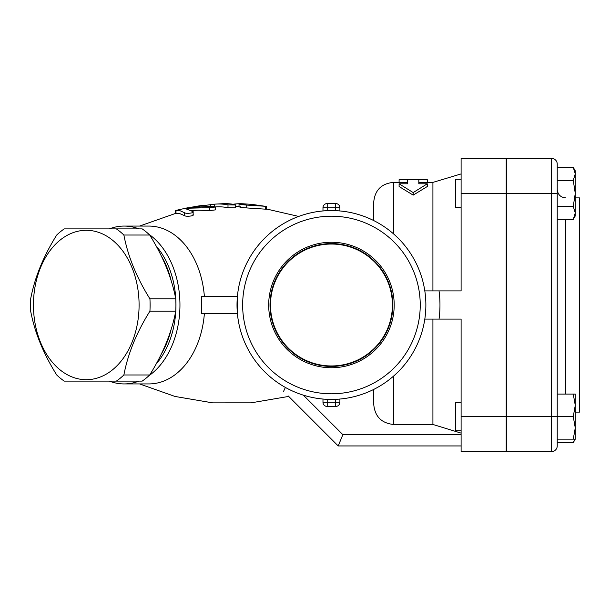 <?xml version="1.0" encoding="UTF-8"?>
<svg xmlns="http://www.w3.org/2000/svg" width="610" height="610" viewBox="0 0 610 610"><rect width="100%" height="100%" fill="white"/><g stroke="black" fill="none" stroke-linecap="round" stroke-linejoin="round"><path stroke-width="0.91" d="M461.107 445.94L338.207 445.94L461.107 445.94M288.248 395.982L338.207 445.94L342.873 434.671L303.368 395.166M283.589 391.33L285.373 387.434M373.724 389.439L373.724 404.11C374.746 416.348 381.326 423.134 393.458 424.468L432.917 424.468L461.107 433.13M204.388 296.544A78.926 55.807 -90 0 0 148.893 226.074L124.143 226.074A78.926 55.807 -90 0 0 109.358 228.887M109.358 381.113A78.926 55.807 -90 0 0 124.143 383.926L148.893 383.926A78.926 55.807 -90 0 0 204.388 313.456M176.137 210.343L180.354 210.846L184.456 212.722C186.103 214.011 195.2 212.951 192.996 211.578L185.448 208.643L187.239 208.231L209.611 207.69L215.559 207.004L215.559 209.878L209.611 210.564L198.181 210.206L191.517 210.602M192.996 214.491C195.192 215.902 186.088 216.946 184.456 215.635L179.714 213.569L175.52 213.431L139.568 226.074M232.997 204.258A101.275 71.614 90 0 1 242.757 203.778A101.275 71.614 90 0 1 246.432 204.091L240.348 203.9C238.365 204.159 240.492 204.548 246.73 205.082L266.585 206.363L266.585 209.238L246.73 207.941C240.492 207.4 238.365 206.996 240.348 206.729M191.807 207.103L214.636 204.159A101.008 71.423 90 0 1 215.063 204.129A101.008 71.423 90 0 1 227.995 204.846L235.696 204.998L235.696 207.858L227.995 207.697A98.187 69.426 -90 0 0 215.536 206.92M461.107 193.378L506.208 193.378L506.208 158.417L461.107 158.417L461.107 290.909L424.812 290.909A94.436 94.436 0 0 1 424.812 319.091L439.047 319.091L432.917 319.091L432.917 424.468M235.696 204.998L234.37 204.495A101.359 71.667 -90 0 0 223.222 203.679L215.063 204.129M265.266 209.184L265.266 206.31L252.807 204.51A100.856 71.317 -90 0 0 250.916 204.312L242.757 203.778M240.348 203.9L239.029 204.007L239.029 206.836M215.559 207.004L212.493 206.188L187.422 207.835L176.061 210.366M193.233 214.873L192.996 211.578M427.282 182.382L427.282 179.66L418.826 179.561L418.826 183.801L427.282 183.801L413.183 192.585L399.092 183.801L407.549 183.801L407.549 179.561L399.092 179.66L399.092 182.382M427.282 183.801L427.282 186.523L413.183 195.116L399.092 186.523L399.092 183.801M413.183 195.116L413.183 192.585M461.107 402.524L455.754 402.524L455.754 430.713L461.107 430.713M461.107 179.287L455.754 179.287L455.754 207.476L461.107 207.476M573.255 439.17L575.268 427.9L573.255 416.622L575.268 405.345L573.255 394.068L575.268 394.068L575.268 439.17L557.227 439.17L557.227 442.662L573.255 442.662L574.811 439.17M573.255 167.338L575.268 170.83L575.268 173.85L573.255 167.338L557.227 167.338L557.227 164.059A5.635 5.635 0 0 0 551.592 158.417A5.635 5.635 0 0 1 557.227 164.059L557.227 193.378L557.227 180.362L573.255 180.362L575.268 173.85L575.268 193.378L573.255 180.362M573.255 219.417L575.268 212.905L575.268 215.932L573.255 219.417L557.227 219.417M575.268 212.905L573.255 206.401L575.268 193.378L575.268 212.905M557.227 439.17L557.227 416.622L573.255 416.622M557.227 394.068L573.255 394.068M557.227 206.401L573.255 206.401M506.208 193.378L506.208 451.583L461.107 451.583L461.107 416.622L506.208 416.622M557.227 442.662L557.227 445.94A5.635 5.635 0 0 1 551.592 451.583A5.635 5.635 0 0 0 557.227 445.94L557.227 193.378L551.592 193.378L551.592 451.583A5.635 5.635 0 0 0 557.227 445.94A5.635 5.635 0 0 1 551.592 451.583L506.491 451.583L506.491 416.622L557.227 416.622M575.268 412.116L579.5 412.116L579.5 197.884L575.268 197.884M506.491 193.378L551.592 193.378L551.592 158.417L506.491 158.417L506.491 416.622M392.405 305A60.969 60.969 0 0 1 300.959 357.796A60.969 60.969 0 0 1 300.959 252.204A60.969 60.969 0 0 1 392.405 305M268.69 305A62.746 62.746 0 0 1 362.813 250.657A62.746 62.746 0 0 1 362.813 359.343A62.746 62.746 0 0 1 268.69 305M270.017 305A61.419 61.419 0 0 0 362.149 358.192A61.419 61.419 0 0 0 362.149 251.808A61.419 61.419 0 0 0 270.017 305M116.365 381.113L142.191 381.113A84.569 59.795 -90 0 0 149.702 374.975C163.03 353.693 171.715 332.412 175.764 311.13A84.569 59.795 -90 0 0 175.764 298.869C171.715 277.588 163.03 256.307 149.702 235.025A84.569 59.795 -90 0 0 142.191 228.887L116.365 228.887A84.569 59.795 90 0 1 123.876 235.025C127.925 256.307 136.609 277.588 149.938 298.869A84.569 59.795 90 0 1 149.938 311.13C136.609 332.412 127.925 353.693 123.876 374.975A84.569 59.795 90 0 1 116.365 381.113L64.233 381.113A84.569 59.795 90 0 1 56.722 374.975C43.394 353.693 34.709 332.412 30.66 311.13A84.569 59.795 90 0 1 30.5 305A84.569 59.795 90 0 1 30.66 298.869C34.709 277.588 43.394 256.307 56.722 235.025A84.569 59.795 90 0 1 64.233 228.887L116.365 228.887M171.227 328.996A76.113 53.817 90 0 1 166.759 343.056A76.113 53.817 90 0 1 161.109 354.379M161.109 255.62A76.113 53.817 90 0 1 171.227 281.004M33.451 305A74.702 52.818 -90 0 0 112.682 369.69A74.702 52.818 -90 0 0 112.682 240.31A74.702 52.818 -90 0 0 33.451 305M175.764 298.869L149.938 298.869M175.764 311.13L149.938 311.13M149.702 374.975L123.876 374.975M149.702 235.025L123.876 235.025M156.038 245.876A76.113 53.817 90 0 1 168.756 343.056A76.113 53.817 90 0 1 156.038 364.124M266.585 209.016L298.687 216.428A94.436 94.436 0 0 1 327.212 210.663L323.025 210.946M327.158 210.663L327.212 210.663A94.436 94.436 0 0 1 335.668 210.663L335.668 203.519L327.212 203.519L327.212 207.751L339.892 207.751A4.232 4.232 0 0 0 335.668 203.519A4.232 4.232 0 0 1 339.892 207.751L339.892 210.946L335.668 210.663A94.436 94.436 0 0 1 373.724 220.561L373.724 202.108C374.891 190.122 381.471 183.549 393.458 182.382L407.549 182.382M336.4 210.702L338.702 210.846L336.4 210.702M425.871 305A94.436 94.436 0 0 0 284.222 223.222A94.436 94.436 0 0 0 284.222 386.778A94.436 94.436 0 0 0 425.871 305M237.389 296.544L237.389 313.456L201.468 313.456L201.468 296.544L237.389 296.544M323.788 399.123L327.212 399.337A94.436 94.436 0 0 0 335.668 399.337L338.702 399.154M336.4 399.298L335.713 399.337M326.48 399.298L324.177 399.154M418.826 182.382L432.917 182.382L432.917 290.909L439.047 290.909A108.527 108.527 0 0 1 439.047 319.091L461.107 319.091L461.107 416.622M124.143 383.926A78.926 55.807 -90 0 0 138.92 381.113M148.886 375.745A78.926 55.807 -90 0 0 179.95 305A78.926 55.807 -90 0 0 148.886 234.255M138.92 228.887A78.926 55.807 -90 0 0 124.143 226.074M322.98 399.054L322.98 402.249A4.232 4.232 0 0 0 327.212 406.481L335.668 406.481A4.232 4.232 0 0 0 339.892 402.249L339.892 399.054M327.212 210.663L327.212 207.751L322.98 207.751A4.232 4.232 0 0 1 327.212 203.519A4.232 4.232 0 0 0 322.98 207.751L322.98 210.946M420.237 305A88.793 88.793 0 0 1 287.043 381.898A88.793 88.793 0 0 1 287.043 228.102A88.793 88.793 0 0 1 420.237 305M461.107 434.671L342.873 434.671M393.458 424.468L393.458 376.217M199.493 205.799L199.493 206.279M210.648 204.518L210.648 206.104M214.636 204.159L214.636 206.47M227.995 204.846L227.995 207.697M246.73 205.082L246.73 207.941M209.611 207.69L209.611 210.564M187.239 208.231L187.239 208.887M175.993 210.496L175.993 213.393M184.456 212.722L184.456 215.635M565.691 394.068L565.691 219.417M393.458 233.782L393.458 182.382M335.668 399.337L335.668 402.249L339.892 402.249M335.668 406.481L335.668 402.249L327.212 402.249L327.212 406.481M322.98 402.249L327.212 402.249L327.212 399.337M139.568 383.926L175.009 396.454L212.661 402.859L251.038 402.844L288.683 396.424M239.029 206.454L235.696 206.371M194.552 206.546L203.877 205.212M175.52 210.526L175.52 213.431M407.549 179.561L418.826 179.561M575.268 439.17L573.255 442.662M565.691 197.884C560.552 197.381 557.738 194.559 557.227 189.428M432.917 182.382L461.107 173.919"/></g></svg>
